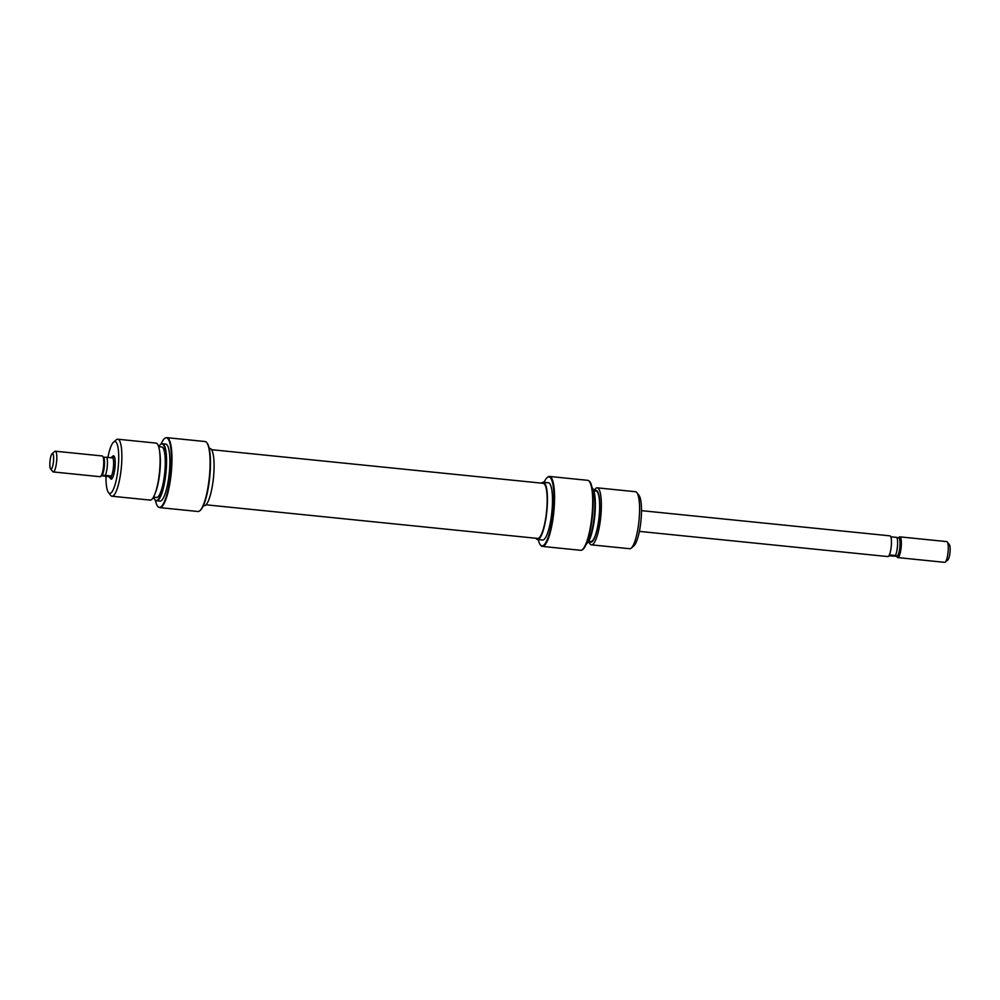 <?xml version="1.0" encoding="UTF-8"?>
<svg xmlns="http://www.w3.org/2000/svg" width="1000" height="1000" viewBox="0 0 1000 1000"><rect width="100%" height="100%" fill="white"/><g stroke="black" fill="none" stroke-linecap="round" stroke-linejoin="round"><path stroke-width="1.5" d="M211.588 449.688L543.2 483.312A27.7 6.2 95.8 0 1 547.112 503.875A27.7 6.2 95.8 0 1 537.612 538.425L206 504.8M538.263 539.587A34.638 7.75 -84.2 0 0 540.288 544.75A34.638 7.75 -84.2 0 0 542.75 545.75A34.638 7.75 -84.2 0 0 553.488 508.713A34.638 7.75 -84.2 0 0 548.162 477.013A34.638 7.75 -84.2 0 0 547.087 477.663A34.638 7.75 -84.2 0 0 544.062 482.312M547.087 477.663L547.612 477.212A35.163 7.875 95.8 0 1 548.713 476.55A35.163 7.875 95.8 0 1 549.513 476.463A35.163 7.875 95.8 0 1 553.962 510.475A35.163 7.875 95.8 0 1 543.212 546.325A35.163 7.875 95.8 0 1 542.413 546.413A35.163 7.875 95.8 0 1 540.712 545.3L540.288 544.75M589.587 541.388A26.05 5.825 -84.2 0 0 591.413 542.087A26.05 5.825 -84.2 0 0 599.475 514.237A26.05 5.825 -84.2 0 0 595.475 490.412A26.05 5.825 -84.2 0 0 594.712 490.863M593.962 490.788A28.65 6.412 95.8 0 1 596.6 487.925A28.65 6.412 95.8 0 1 597.25 487.837A28.65 6.412 95.8 0 1 600.875 515.562A28.65 6.412 95.8 0 1 592.125 544.775A28.65 6.412 95.8 0 1 591.462 544.85A28.65 6.412 95.8 0 1 588.837 541.312M542.413 546.413L580.55 550.288A35.163 7.875 -84.2 0 0 581.213 550.225A35.163 7.875 -84.2 0 0 581.35 550.188A35.163 7.875 -84.2 0 0 591.962 515.812A35.163 7.875 -84.2 0 0 588.288 480.513L588.763 480.75A34.975 7.825 95.8 0 1 592.425 515.862A34.975 7.825 95.8 0 1 581.875 550.05A34.975 7.825 95.8 0 1 581.737 550.087A34.975 7.825 95.8 0 1 581.6 550.125M588.288 480.513A35.163 7.875 -84.2 0 0 587.638 480.325L549.513 476.463M591.462 544.85L629.688 548.725A28.65 6.412 -84.2 0 0 630.35 548.65A28.65 6.412 -84.2 0 0 631.237 548.112A28.65 6.412 -84.2 0 0 638.962 520.875A28.65 6.412 -84.2 0 0 636.862 492.625A28.65 6.412 -84.2 0 0 635.475 491.712L597.25 487.837M541.462 483.137A28.775 6.438 95.8 0 1 542.65 482.325A28.775 6.438 95.8 0 1 543.312 482.238A28.775 6.438 95.8 0 1 546.95 510.087A28.775 6.438 95.8 0 1 538.162 539.425A28.775 6.438 95.8 0 1 537.5 539.513A28.775 6.438 95.8 0 1 535.875 538.25M543.312 482.238L548.362 482.75A28.775 6.438 95.8 0 1 552 510.6A28.775 6.438 95.8 0 1 543.212 539.938A28.775 6.438 95.8 0 1 542.55 540.013L537.5 539.513M593.812 490.763L596 490.988A25.387 5.688 95.8 0 1 599.212 515.562A25.387 5.688 95.8 0 1 591.462 541.45A25.387 5.688 95.8 0 1 590.875 541.512L588.688 541.3M592.05 487.738A28.462 6.375 95.8 0 1 594.725 516.388A28.462 6.375 95.8 0 1 586.35 543.9M586.462 543.638A28.65 6.412 -84.2 0 0 594.263 516.337A28.65 6.412 -84.2 0 0 592.1 488.025M636.862 492.625L639 495.4A26.05 5.825 95.8 0 1 640.913 521.062A26.05 5.825 95.8 0 1 633.888 545.837L631.237 548.112M112.2 456.975A11.725 2.625 95.8 0 1 113.263 455.838A11.725 2.625 95.8 0 1 114.1 456.175A11.725 2.625 95.8 0 1 114.963 467.725A11.725 2.625 95.8 0 1 111.8 478.875A11.725 2.625 95.8 0 1 111.438 479.087A11.725 2.625 95.8 0 1 110.1 477.713M109.2 476.75A10.412 2.338 -84.2 0 0 110.037 477.7A10.412 2.338 -84.2 0 0 110.275 477.675A10.412 2.338 -84.2 0 0 113.462 467.05A10.412 2.338 -84.2 0 0 112.137 456.975L114.6 457.225A10.412 2.338 -84.2 0 0 114.425 457.262M159.812 507.625L197.95 511.488A35.163 7.875 -84.2 0 0 198.75 511.388A35.163 7.875 -84.2 0 0 199.838 510.737A35.163 7.875 -84.2 0 0 209.325 477.3A35.163 7.875 -84.2 0 0 206.75 442.638A35.163 7.875 -84.2 0 0 205.05 441.525L166.912 437.663A35.163 7.875 95.8 0 1 171.363 471.675A35.163 7.875 95.8 0 1 160.613 507.525A35.163 7.875 95.8 0 1 159.812 507.625A35.163 7.875 95.8 0 1 159.175 507.425L158.688 507.188A34.975 7.825 -84.2 0 0 160.125 507.287A34.975 7.825 -84.2 0 0 170.938 470.175A34.975 7.825 -84.2 0 0 165.725 437.85A34.975 7.825 -84.2 0 0 165.588 437.887A34.975 7.825 -84.2 0 0 161.112 444.038M206.75 442.638L207.175 443.2A34.638 7.75 95.8 0 1 209.713 477.337A34.638 7.75 95.8 0 1 200.375 510.275L199.838 510.737M111.988 496.225L150.213 500.1A28.65 6.412 -84.2 0 0 150.863 500.025A28.65 6.412 -84.2 0 0 154.887 494.113A28.65 6.412 -84.2 0 0 159.375 449.9A28.65 6.412 -84.2 0 0 155.988 443.1L117.762 439.212A28.65 6.412 95.8 0 1 121.388 466.938A28.65 6.412 95.8 0 1 112.638 496.15A28.65 6.412 95.8 0 1 111.988 496.225A28.65 6.412 95.8 0 1 110.6 495.312L108.462 492.55A26.05 5.825 -84.2 0 0 110.312 493.3A26.05 5.825 -84.2 0 0 118.387 465.45A26.05 5.825 -84.2 0 0 114.388 441.625A26.05 5.825 -84.2 0 0 113.575 442.113A26.05 5.825 -84.2 0 0 107.912 457.413M153.65 497.175A28.462 6.375 -84.2 0 0 155.675 500.363A28.462 6.375 -84.2 0 0 156.85 500.438A28.462 6.375 -84.2 0 0 165.65 470.238A28.462 6.375 -84.2 0 0 161.4 443.938A28.462 6.375 -84.2 0 0 161.287 443.963A28.462 6.375 -84.2 0 0 158.775 446.65M161.812 443.825A28.65 6.412 95.8 0 1 161.925 443.8A28.65 6.412 95.8 0 1 162.463 443.75A28.65 6.412 95.8 0 1 166.088 471.475A28.65 6.412 95.8 0 1 157.338 500.675A28.65 6.412 95.8 0 1 156.688 500.763A28.65 6.412 95.8 0 1 156.163 500.6L155.675 500.363M166.112 437.75A35.163 7.875 95.8 0 1 166.238 437.713A35.163 7.875 95.8 0 1 166.912 437.663M105.988 476.425A26.05 5.825 -84.2 0 0 108.462 492.55M113.575 442.113L116.225 439.837A28.65 6.412 95.8 0 1 117.112 439.3A28.65 6.412 95.8 0 1 117.762 439.212M203.388 505.625L204.15 505.7A28.775 6.438 -84.2 0 0 204.8 505.625A28.775 6.438 -84.2 0 0 213.6 476.287A28.775 6.438 -84.2 0 0 209.963 448.438L209.2 448.363M156.688 500.763L159.963 501.087A28.65 6.412 -84.2 0 0 160.625 501.012A28.65 6.412 -84.2 0 0 169.375 471.8A28.65 6.412 -84.2 0 0 165.75 444.087L162.463 443.75M153.488 497.163L156.512 497.463A25.387 5.688 -84.2 0 0 157.088 497.4A25.387 5.688 -84.2 0 0 164.85 471.512A25.387 5.688 -84.2 0 0 161.637 446.938L158.613 446.637M159.375 449.9L159.713 451.962A26.05 5.825 95.8 0 1 155.638 492.163L154.887 494.113M155.412 500.2A34.975 7.825 -84.2 0 0 158.688 507.188M639.375 531.388L887.862 556.575A10.412 2.338 -84.2 0 0 888.1 556.55A10.412 2.338 -84.2 0 0 891.287 545.938A10.412 2.338 -84.2 0 0 889.963 535.85L641.475 510.65M888.875 555.812L896.6 556.3A9.312 2.087 -84.2 0 0 897.025 556.35A9.312 2.087 -84.2 0 0 897.475 556.013A9.312 2.087 -84.2 0 0 899.912 546.4A9.312 2.087 -84.2 0 0 898.9 537.925A9.312 2.087 -84.2 0 0 898.713 537.85M896.538 556.3L897.275 557.25A10.412 2.338 -84.2 0 0 897.775 557.587A10.412 2.338 -84.2 0 0 898.012 557.562A10.412 2.338 -84.2 0 0 901.2 546.938A10.412 2.338 -84.2 0 0 899.875 536.862A10.412 2.338 -84.2 0 0 899.638 536.888A10.412 2.338 -84.2 0 0 899.312 537.075L898.5 537.788M947.65 559.987A7.812 1.75 -84.2 0 0 947.887 559.837A7.812 1.75 -84.2 0 0 950 552.413A7.812 1.75 -84.2 0 0 949.425 544.712L947.288 541.95A10.412 2.338 95.8 0 1 948.05 552.212A10.412 2.338 95.8 0 1 945.25 562.125A10.412 2.338 95.8 0 1 944.925 562.312A10.412 2.338 95.8 0 1 944.688 562.337L897.775 557.587M946.55 541.638A10.412 2.338 95.8 0 1 946.787 541.613A10.412 2.338 95.8 0 1 947.288 541.95M112.137 456.975A10.412 2.338 -84.2 0 0 111.9 457A10.412 2.338 -84.2 0 0 111.125 457.738M53.212 471.938L100.125 476.7A10.412 2.338 -84.2 0 0 100.363 476.662A10.412 2.338 -84.2 0 0 100.688 476.475A10.412 2.338 -84.2 0 0 103.5 466.562A10.412 2.338 -84.2 0 0 102.725 456.3A10.412 2.338 -84.2 0 0 102.225 455.962L55.312 451.213A10.412 2.338 95.8 0 1 56.638 461.287A10.412 2.338 95.8 0 1 53.45 471.912A10.412 2.338 95.8 0 1 53.212 471.938A10.412 2.338 95.8 0 1 52.713 471.613L50.575 468.837A7.812 1.75 -84.2 0 0 51.125 469.075A7.812 1.75 -84.2 0 0 53.55 460.712A7.812 1.75 -84.2 0 0 52.35 453.562A7.812 1.75 -84.2 0 0 52.112 453.713A7.812 1.75 -84.2 0 0 50 461.138A7.812 1.75 -84.2 0 0 50.575 468.837M52.112 453.713L54.75 451.438A10.412 2.338 95.8 0 1 55.075 451.238A10.412 2.338 95.8 0 1 55.312 451.213M100.688 476.475L101.812 475.5A9.312 2.087 -84.2 0 0 101.975 475.337L105.325 475.387A10.312 2.312 -84.2 0 0 107.312 465.913A10.312 2.312 -84.2 0 0 106.75 457.3L103.4 457.25M101.975 475.337A9.312 2.087 -84.2 0 0 104.35 466.312A9.312 2.087 -84.2 0 0 103.637 457.475L102.725 456.3M105.325 475.387L111.487 476.012L109.262 476.75L101.1 475.625M111.487 476.012A10.312 2.312 -84.2 0 0 113.475 466.538A10.312 2.312 -84.2 0 0 112.912 457.925L106.75 457.3M896.6 556.3L897.475 556.013L895.487 555.513A10.312 2.312 -84.2 0 0 897.475 546.05A10.312 2.312 -84.2 0 0 896.912 537.425L898.9 537.925M889.362 554.888L895.487 555.513M896.912 537.425L890.8 536.8M947.887 559.837L945.25 562.125M899.875 536.862L946.787 541.613M112.5 477.95L110.037 477.7"/></g></svg>
